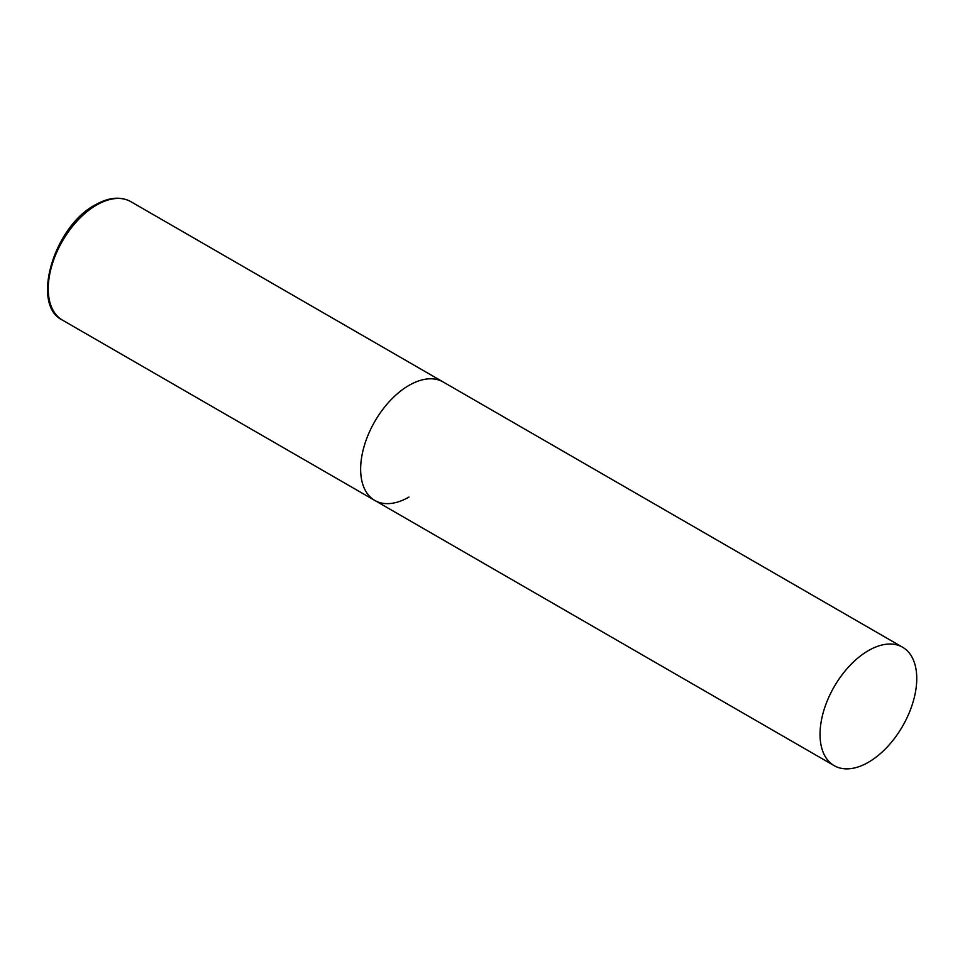 <?xml version="1.0" encoding="UTF-8"?>
<svg xmlns="http://www.w3.org/2000/svg" width="965" height="965" viewBox="0 0 965 965"><rect width="100%" height="100%" fill="white"/><g stroke="black" fill="none" stroke-linecap="round" stroke-linejoin="round"><path stroke-width="1.45" d="M408.991 497.059A68.382 39.481 -60 0 1 374.806 500.449A68.382 39.481 -60 0 1 364.324 445.637A68.382 39.481 -60 0 1 408.991 385.373A68.382 39.481 -60 0 1 443.188 381.995A68.382 39.481 120 0 0 390.487 400.318A68.382 39.481 120 0 0 360.645 469.135A68.382 39.481 120 0 0 374.806 500.449L62.411 320.091A68.382 39.481 -60 0 1 51.929 265.291A68.382 39.481 -60 0 1 96.609 205.026A68.382 39.481 -60 0 1 130.806 201.637C120.637 196.172 108.78 197.258 95.245 204.882C53.931 226.413 30.482 304.94 62.411 320.091M916.75 678.528A68.382 39.481 120 0 0 902.589 647.226A68.382 39.481 120 0 0 849.888 665.548A68.382 39.481 120 0 0 820.033 734.365A68.382 39.481 120 0 0 834.194 765.667A68.382 39.481 120 0 0 886.895 747.356A68.382 39.481 120 0 0 916.75 678.528M902.589 647.226L130.806 201.637M374.806 500.449L834.194 765.667"/></g></svg>

